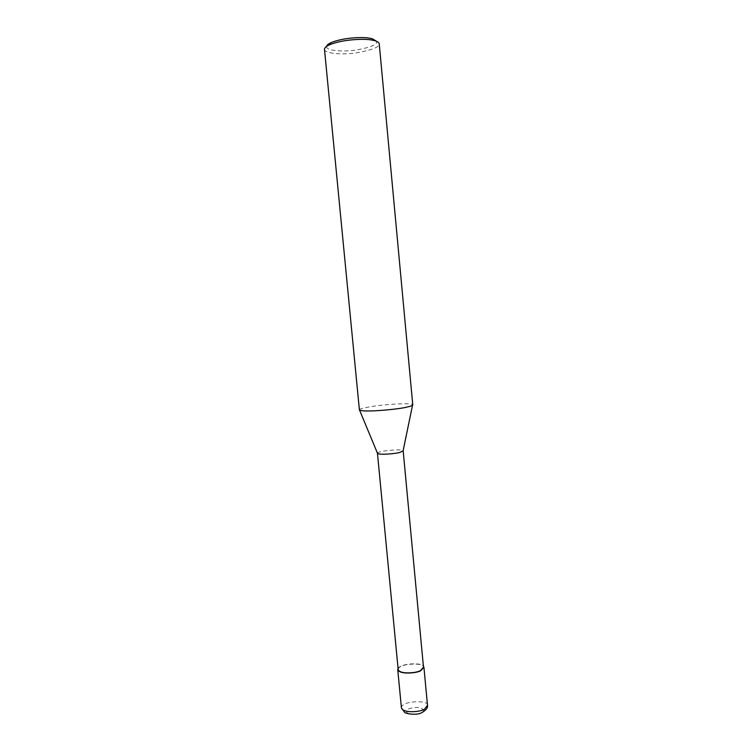 <?xml version="1.0" encoding="UTF-8"?>
<svg xmlns="http://www.w3.org/2000/svg" width="752" height="752" viewBox="0 0 752 752"><rect width="100%" height="100%" fill="white"/><g stroke="black" fill="none" stroke-linecap="round" stroke-linejoin="round"><path stroke-width="0.56" stroke-dasharray="3.76 2.82" d="M398.071 668.396C401.38 663.048 422.22 662.559 423.376 666.122M398.184 669.637C398.024 662.973 425.905 662.503 423.479 667.203M377.457 453.296L377.457 453.202C378.416 450.504 404.914 448.784 403.119 450.73L403.166 450.824M359.39 409.849L359.409 409.765C359.747 408.242 374.693 405.629 388.822 404.482C403.504 403.476 411.447 403.533 412.66 404.642L412.763 404.802M324.479 49.256C324.244 53.307 340.759 55.056 355.912 52.931C371.479 50.252 379.252 47.263 379.252 43.983M326.556 46.427C325.522 50.44 341.728 52.226 356.241 50.036C370.943 47.291 377.748 44.396 376.658 41.369M421.562 712.501C419.268 715.331 400.731 714.748 408.214 709.136C419.644 704.615 427.7 710.668 421.562 712.501M401.418 707.895C401.173 700.3 429.956 700.056 427.503 705.385L427.521 705.677M412.528 405.262L412.66 404.642"/><path stroke-width="1.13" d="M423.376 666.122L423.912 667.165L420.923 670.558C418.018 672.993 399.82 675.014 397.752 669.684L398.071 668.396M420.584 670.483C417.774 672.833 400.186 674.798 398.184 669.637L377.457 453.296C379.187 455.336 397.075 453.503 400.045 452.356L403.166 450.824L423.479 667.203L420.584 670.483M359.4 409.943L324.479 49.256C324.544 47.827 326.077 46.417 329.075 45.017C342.555 39.104 365.519 38.493 372.127 40.119L374.524 40.636C377.438 41.369 379.008 42.479 379.252 43.983L412.763 404.802C412.547 405.591 410.423 406.381 406.4 407.189C400.28 409.05 362.727 412.82 359.4 409.943L359.39 409.849M376.658 41.369L372.39 38.794L370.191 38.314C364.118 36.81 343.138 37.356 330.767 42.798C328.239 43.983 326.838 45.195 326.556 46.427M423.912 667.165L427.503 705.385L424.551 709.089C421.675 711.74 403.523 713.789 401.418 707.895L397.752 669.684M427.521 705.677C427.775 707.97 425.914 710.264 421.928 712.567C416.364 715.998 403.843 713.3 404.426 712.059L401.418 707.895M377.457 453.202L359.578 410.169M403.119 450.73L412.528 405.262M329.075 45.017L330.767 42.798M374.524 40.636L372.39 38.794"/></g></svg>
